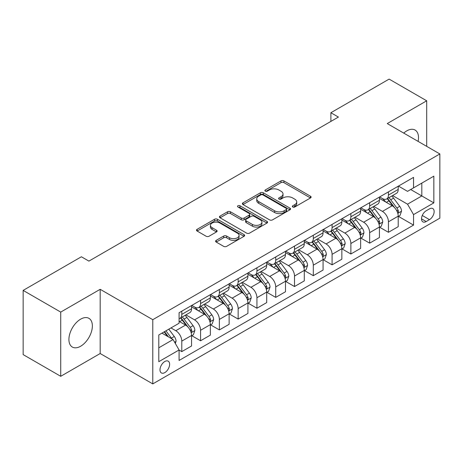 <?xml version="1.0" encoding="UTF-8"?>
<svg xmlns="http://www.w3.org/2000/svg" width="463" height="463" viewBox="0 0 463 463"><rect width="100%" height="100%" fill="white"/><g stroke="black" fill="none" stroke-linecap="round" stroke-linejoin="round"><path stroke-width="0.69" d="M292.749 206.99A1.458 0.845 0 0 0 294.815 206.99L310.494 197.938A2.083 1.204 0 0 0 311.101 197.088A2.083 1.204 0 0 0 310.494 196.237L283.935 180.906A2.083 1.204 0 0 0 280.983 180.906L265.311 189.957A1.458 0.845 0 0 0 264.882 190.553A1.458 0.845 0 0 0 265.311 191.15A1.458 0.845 0 0 0 267.377 191.15L269.402 189.975A6.679 3.854 0 0 1 278.848 189.975L281.058 191.254A6.679 3.854 0 0 1 283.015 193.98A6.679 3.854 0 0 1 281.058 196.706L279.033 197.875A1.458 0.845 0 0 0 278.604 198.471A1.458 0.845 0 0 0 279.033 199.067A1.458 0.845 0 0 0 281.099 199.067L283.125 197.898A6.679 3.854 0 0 1 292.564 197.898L294.781 199.177A6.679 3.854 0 0 1 296.737 201.903A6.679 3.854 0 0 1 294.781 204.629L292.749 205.798A1.458 0.845 0 0 0 292.321 206.394A1.458 0.845 0 0 0 292.749 206.99L292.749 205.798M80.637 346.237A16.581 9.573 120 0 0 91.471 331.63A16.581 9.573 120 0 0 88.931 318.341A16.581 9.573 120 0 0 80.637 319.163A16.581 9.573 120 0 0 69.809 333.771A16.581 9.573 120 0 0 72.35 347.059A16.581 9.573 120 0 0 80.637 346.237M418.101 141.389A16.581 9.573 120 0 0 415.074 130.045A16.581 9.573 120 0 0 406.786 130.867A16.581 9.573 120 0 0 403.73 133.095M164.805 372.617A6.8 3.93 120 0 0 169.25 366.621A6.8 3.93 120 0 0 168.208 361.169A6.8 3.93 120 0 0 164.805 361.51A6.8 3.93 120 0 0 160.36 367.5A6.8 3.93 120 0 0 161.402 372.952A6.8 3.93 120 0 0 164.805 372.617M216.221 240.355A2.083 1.204 0 0 0 215.608 241.206A2.083 1.204 0 0 0 216.221 242.062L223.67 246.362A2.083 1.204 0 0 0 226.621 246.362L244.03 236.309A2.083 1.204 0 0 0 244.643 235.459A2.083 1.204 0 0 0 244.03 234.608L217.477 219.277A2.083 1.204 0 0 0 214.525 219.277L197.116 229.324A2.083 1.204 0 0 0 196.503 230.18A2.083 1.204 0 0 0 197.116 231.031L206.116 236.228A2.083 1.204 0 0 0 209.068 236.228L216.516 231.922A2.083 1.204 0 0 0 217.13 231.072A2.083 1.204 0 0 0 216.516 230.221L212.054 227.646A5.579 3.224 0 0 1 210.416 225.365A5.579 3.224 0 0 1 213.865 222.39A5.579 3.224 0 0 1 219.948 223.085L237.426 233.178A5.579 3.224 0 0 1 239.064 235.459A5.579 3.224 0 0 1 235.615 238.433A5.579 3.224 0 0 1 229.538 237.739L226.621 236.055A2.083 1.204 0 0 0 223.67 236.055L216.221 240.355L216.221 242.062M100.176 289.311L60.722 312.091L23.15 290.399L23.15 354.612L60.722 376.303L100.176 353.524L152.784 383.896L152.784 319.684L100.176 289.311L100.176 353.524M426.701 146.354L426.701 100.795L387.247 123.575L439.85 153.947L152.784 319.684M426.701 100.795L389.123 79.104L330.883 112.729L330.883 121.404M23.15 290.399L81.39 256.774L88.908 261.109L338.401 117.07L330.883 112.729M269.553 219.873A2.083 1.204 0 0 0 272.504 219.873L289.913 209.82A2.083 1.204 0 0 0 290.521 208.969A2.083 1.204 0 0 0 289.913 208.119L263.354 192.787A2.083 1.204 0 0 0 260.403 192.787L243 202.835A2.083 1.204 0 0 0 242.386 203.691A2.083 1.204 0 0 0 243 204.542L269.553 219.873M238.491 207.302A1.458 0.845 0 0 1 239.973 207.511L239.973 205.775L266.972 221.36A2.083 1.204 0 0 1 267.579 222.217A2.083 1.204 0 0 1 266.972 223.068L249.563 233.115A2.083 1.204 0 0 1 246.611 233.115L220.058 217.784L220.058 216.082A2.083 1.204 0 0 0 219.445 216.933A2.083 1.204 0 0 0 220.058 217.784M220.058 216.082L227.507 211.782A2.083 1.204 0 0 1 230.458 211.782L241.229 217.998A2.083 1.204 0 0 0 244.18 217.998L249.117 215.145A2.083 1.204 0 0 0 249.731 214.294A2.083 1.204 0 0 0 249.117 213.443L237.907 206.967A1.458 0.845 0 0 1 237.478 206.371A1.458 0.845 0 0 1 238.381 205.595A1.458 0.845 0 0 1 239.973 205.775M429.479 208.877L426.174 210.781A6.592 3.802 120 0 0 421.868 216.591A6.592 3.802 120 0 0 422.881 221.87A6.592 3.802 120 0 0 426.174 221.546L429.479 219.636A6.592 3.802 120 0 0 433.785 213.825A6.592 3.802 120 0 0 432.772 208.547A6.592 3.802 120 0 0 429.479 208.877M152.784 383.896L439.85 218.16L439.85 153.947M398.44 186.097L407.538 191.346L413.546 187.874L413.546 177.375L179.083 312.739L179.083 323.243L158.792 334.957L158.792 361.684L179.083 349.97L179.083 360.469L413.546 225.099L413.546 214.601L407.538 204.189L392.589 195.56M413.546 187.874L433.837 176.16L433.837 202.887L413.546 214.601M60.722 312.091L60.722 376.303M410.693 189.523L421.816 195.947L421.816 183.099L433.837 176.16M407.538 204.189L421.816 195.947L433.837 202.887M158.792 347.8L173.069 339.553L161.952 333.134M179.083 350.057L181.791 351.614L181.791 341.115A8.502 4.908 -120 0 0 175.778 330.704L170.969 327.926M181.791 351.614L191.56 345.977L191.56 335.478A8.502 4.908 -120 0 0 185.547 325.067L179.083 321.334M191.786 335.692L200.577 340.768L200.577 330.269A8.502 4.908 -120 0 0 194.564 319.858L185.935 314.875M200.577 340.768L210.347 335.131L210.347 324.632A8.502 4.908 -120 0 0 204.333 314.215L191.56 306.842M210.572 324.847L219.364 329.922L219.364 319.424A8.502 4.908 -120 0 0 213.35 309.012L204.721 304.029M219.364 329.922L229.133 324.285L229.133 313.781A8.502 4.908 -120 0 0 223.12 303.369L210.347 295.996M229.359 314.001L238.15 319.076L238.15 308.578A8.502 4.908 -120 0 0 232.137 298.166L223.507 293.177M238.15 319.076L247.919 313.434L247.919 302.935A8.502 4.908 -120 0 0 241.906 292.523L229.133 285.15M248.145 303.155L256.936 308.231L256.936 297.732A8.502 4.908 -120 0 0 250.929 287.315L242.294 282.332M256.936 308.231L266.705 302.588L266.705 292.089A8.502 4.908 -120 0 0 260.698 281.678L247.919 274.299M266.931 292.309L275.722 297.385L275.722 286.881A8.502 4.908 -120 0 0 269.715 276.469L261.08 271.486M275.722 297.385L285.492 291.742L285.492 281.244A8.502 4.908 -120 0 0 279.484 270.832L266.705 263.453M285.717 281.458L294.514 286.539L294.514 276.035A8.502 4.908 -120 0 0 288.501 265.623L279.866 260.64M294.514 286.539L304.284 280.896L304.284 270.398A8.502 4.908 -120 0 0 298.27 259.986L285.492 252.607M304.509 270.612L313.301 275.688L313.301 265.189A8.502 4.908 -120 0 0 307.287 254.777L298.658 249.794M313.301 275.688L323.07 270.051L323.07 259.552A8.502 4.908 -120 0 0 317.057 249.135L304.284 241.761M323.296 259.766L332.087 264.842L332.087 254.343A8.502 4.908 -120 0 0 326.074 243.932L317.444 238.949M332.087 264.842L341.856 259.205L341.856 248.7A8.502 4.908 -120 0 0 335.843 238.289L323.07 230.915M342.082 248.92L350.873 253.996L350.873 243.497A8.502 4.908 -120 0 0 344.86 233.086L336.231 228.103M350.873 253.996L360.642 248.359L360.642 237.855A8.502 4.908 -120 0 0 354.629 227.443L341.856 220.07M360.868 238.075L369.659 243.15L369.659 232.652A8.502 4.908 -120 0 0 363.652 222.234L355.017 217.251M369.659 243.15L379.428 237.507L379.428 227.009A8.502 4.908 -120 0 0 373.421 216.597L360.642 209.218M379.654 227.229L388.445 232.304L388.445 221.806A8.502 4.908 -120 0 0 382.438 211.388L373.803 206.405M388.445 232.304L398.215 226.662L398.215 216.163A8.502 4.908 -120 0 0 392.207 205.751L379.428 198.372M379.654 196.943L382.438 198.546A8.502 4.908 -120 0 0 386.686 198.968A8.502 4.908 -120 0 0 388.445 195.079L388.445 191.867M360.868 207.789L363.652 209.392A8.502 4.908 -120 0 0 367.9 209.814A8.502 4.908 -120 0 0 369.659 205.925L369.659 202.713M342.082 218.634L344.86 220.243A8.502 4.908 -120 0 0 349.114 220.66A8.502 4.908 -120 0 0 350.873 216.771L350.873 213.559M323.296 229.48L326.074 231.089A8.502 4.908 -120 0 0 330.327 231.512A8.502 4.908 -120 0 0 332.087 227.617L332.087 224.405M304.509 240.332L307.287 241.935A8.502 4.908 -120 0 0 311.541 242.357A8.502 4.908 -120 0 0 313.301 238.462L313.301 235.25M285.717 251.177L288.501 252.781A8.502 4.908 -120 0 0 292.749 253.203A8.502 4.908 -120 0 0 294.514 249.308L294.514 246.102M266.931 262.023L269.715 263.626A8.502 4.908 -120 0 0 273.963 264.049A8.502 4.908 -120 0 0 275.722 260.154L275.722 256.948M248.145 272.869L250.929 274.472A8.502 4.908 -120 0 0 255.177 274.895A8.502 4.908 -120 0 0 256.936 271.005L256.936 267.793M229.359 283.715L232.137 285.324A8.502 4.908 -120 0 0 236.39 285.74A8.502 4.908 -120 0 0 238.15 281.851L238.15 278.639M210.572 294.561L213.35 296.17A8.502 4.908 -120 0 0 217.604 296.586A8.502 4.908 -120 0 0 219.364 292.697L219.364 289.485M191.786 305.406L194.564 307.015A8.502 4.908 -120 0 0 198.818 307.438A8.502 4.908 -120 0 0 200.577 303.543L200.577 300.331M398.44 216.377L413.546 225.099M386.686 198.968L396.455 193.326A8.502 4.908 -120 0 0 398.215 189.436L398.215 186.224M367.9 209.814L377.669 204.177A8.502 4.908 -120 0 0 379.428 200.282L379.428 197.07M349.114 220.66L358.883 215.023A8.502 4.908 -120 0 0 360.642 211.128L360.642 207.922M330.327 231.512L340.097 225.869A8.502 4.908 -120 0 0 341.856 221.974L341.856 218.767M311.541 242.357L321.31 236.715A8.502 4.908 -120 0 0 323.07 232.825L323.07 229.613M292.749 253.203L302.518 247.56A8.502 4.908 -120 0 0 304.284 243.671L304.284 240.459M273.963 264.049L283.732 258.406A8.502 4.908 -120 0 0 285.492 254.517L285.492 251.305M255.177 274.895L264.946 269.258A8.502 4.908 -120 0 0 266.705 265.363L266.705 262.151M236.39 285.74L246.16 280.103A8.502 4.908 -120 0 0 247.919 276.208L247.919 272.996M217.604 296.586L227.374 290.949A8.502 4.908 -120 0 0 229.133 287.054L229.133 283.848M198.818 307.438L208.587 301.795A8.502 4.908 -120 0 0 210.347 297.906L210.347 294.694M179.083 318.625A8.502 4.908 -120 0 0 180.026 318.284L189.795 312.641A8.502 4.908 -120 0 0 191.56 308.752L191.56 305.539M180.026 318.284A8.502 4.908 -120 0 0 181.791 314.389L181.791 311.182M173.069 339.553L179.083 349.97M293.334 207.198L294.781 206.359A6.679 3.854 0 0 0 296.737 203.633L296.737 201.903M283.015 193.98L283.015 195.716A6.679 3.854 0 0 1 281.058 198.442L279.617 199.275M310.465 197.956L283.935 182.642A2.083 1.204 0 0 0 280.983 182.642L265.895 191.352M289.884 209.837L263.354 194.524A2.083 1.204 0 0 0 260.403 194.524L243.023 204.559M286.221 209.565A1.458 0.845 0 0 0 286.649 208.969A1.458 0.845 0 0 0 286.221 208.373L262.915 194.917A1.458 0.845 0 0 0 260.848 194.917L258.707 196.15A6.679 3.854 0 0 0 256.751 198.876A6.679 3.854 0 0 0 258.707 201.602L274.64 210.804A6.679 3.854 0 0 0 284.085 210.804L286.221 209.565L286.221 211.302A1.458 0.845 0 0 0 286.649 210.706L286.649 208.969M256.751 198.876L256.751 200.612A6.679 3.854 0 0 0 258.707 203.338L258.707 201.602M286.221 211.302L284.085 212.534A6.679 3.854 0 0 1 274.64 212.534L258.707 203.338M220.087 217.801L227.507 213.518L227.507 211.782M249.731 214.294L249.731 216.03A2.083 1.204 0 0 1 249.117 216.881L244.18 219.734A2.083 1.204 0 0 1 241.229 219.734L230.458 213.518A2.083 1.204 0 0 0 227.507 213.518M239.973 207.511L266.943 223.085M252.404 224.451A5.579 3.224 0 0 0 258.487 225.151A5.579 3.224 0 0 0 261.931 222.171A5.579 3.224 0 0 0 260.293 219.896L254.135 216.337A2.083 1.204 0 0 0 251.183 216.337L246.241 219.19A2.083 1.204 0 0 0 245.633 220.041A2.083 1.204 0 0 0 246.241 220.892L252.404 224.451L252.404 226.187A5.579 3.224 0 0 0 258.487 226.882A5.579 3.224 0 0 0 261.931 223.907L261.931 222.171M245.633 220.041L245.633 221.777A2.083 1.204 0 0 0 246.241 222.628L246.241 220.892M252.404 226.187L246.241 222.628M239.064 235.459L239.064 237.195A5.579 3.224 0 0 1 235.615 240.17A5.579 3.224 0 0 1 229.538 239.475L226.621 237.791A2.083 1.204 0 0 0 223.67 237.791L216.25 242.074M210.416 225.365L210.416 227.101A5.579 3.224 0 0 0 212.054 229.382L212.054 227.646M216.487 231.94L212.054 229.382M244.001 236.327L217.477 221.013A2.083 1.204 0 0 0 214.525 221.013L197.145 231.049M398.215 216.51L400.02 215.469L401.525 211.128A5.631 3.253 -120 0 0 399.725 206.336L393.585 198.135A16.263 9.387 -120 0 0 391.808 196.011M385.702 201.995A16.263 9.387 -120 0 0 382.374 198.511M397.705 213.061L398.359 212.355L398.481 211.371A5.631 3.253 -120 0 0 396.872 207.98L390.731 199.784A16.263 9.387 -120 0 0 388.955 197.66M387.444 198.534A13.496 7.79 60 0 1 389.655 201.052L394.852 207.991M387.149 198.702A16.263 9.387 60 0 1 388.926 200.826L393.006 206.278M379.428 227.356L381.234 226.314L382.739 221.974A5.631 3.253 -120 0 0 380.939 217.182L374.798 208.981A16.263 9.387 -120 0 0 373.022 206.857M366.916 212.841A16.263 9.387 -120 0 0 363.588 209.357M378.919 223.907L379.573 223.201L379.695 222.217A5.631 3.253 -120 0 0 378.086 218.831L371.939 210.63A16.263 9.387 -120 0 0 370.168 208.506M368.652 209.38A13.496 7.79 60 0 1 370.869 211.898L376.066 218.837M368.363 209.548A16.263 9.387 60 0 1 370.14 211.672L374.22 217.124M360.642 238.202L362.448 237.16L363.947 232.825A5.631 3.253 -120 0 0 362.153 228.028L356.012 219.827A16.263 9.387 -120 0 0 354.236 217.703M348.13 223.687A16.263 9.387 -120 0 0 344.802 220.203M360.127 234.753L360.787 234.046L360.909 233.063A5.631 3.253 -120 0 0 359.294 229.677L353.153 221.476A16.263 9.387 -120 0 0 351.382 219.352M349.866 220.226A13.496 7.79 60 0 1 352.083 222.744L357.28 229.683M349.577 220.394A16.263 9.387 60 0 1 351.353 222.518L355.434 227.97M341.856 249.048L343.662 248.012L345.161 243.671A5.631 3.253 -120 0 0 343.367 238.873L337.226 230.678A16.263 9.387 -120 0 0 335.449 228.548M329.343 234.538A16.263 9.387 -120 0 0 326.01 231.054M341.341 245.598L341.995 244.892L342.122 243.908A5.631 3.253 -120 0 0 340.508 240.523L334.367 232.322A16.263 9.387 -120 0 0 332.596 230.198M331.08 231.072A13.496 7.79 60 0 1 333.296 233.589L338.494 240.529M330.79 231.24A16.263 9.387 60 0 1 332.561 233.364L336.647 238.815M323.07 259.899L324.87 258.858L326.374 254.517A5.631 3.253 -120 0 0 324.575 249.719L318.434 241.524A16.263 9.387 -120 0 0 316.663 239.4M310.551 245.384A16.263 9.387 -120 0 0 307.224 241.9M322.555 256.444L323.209 255.738L323.336 254.754A5.631 3.253 -120 0 0 321.721 251.368L315.581 243.173A16.263 9.387 -120 0 0 313.804 241.044M312.293 241.917A13.496 7.79 60 0 1 314.51 244.441L319.707 251.374M312.004 242.085A16.263 9.387 60 0 1 313.775 244.215L317.861 249.661M304.284 270.745L306.084 269.703L307.588 265.363A5.631 3.253 -120 0 0 305.788 260.565L299.648 252.37A16.263 9.387 -120 0 0 297.877 250.246M291.765 256.23A16.263 9.387 -120 0 0 288.437 252.746M303.769 267.296L304.423 266.584L304.544 265.606A5.631 3.253 -120 0 0 302.935 262.214L296.795 254.019A16.263 9.387 -120 0 0 295.018 251.895M293.507 252.769A13.496 7.79 60 0 1 295.724 255.287L300.921 262.22M293.218 252.937A16.263 9.387 60 0 1 294.989 255.061L299.075 260.507M285.492 281.591L287.297 280.549L288.802 276.208A5.631 3.253 -120 0 0 287.002 271.416L280.862 263.216A16.263 9.387 -120 0 0 279.085 261.091M272.979 267.076A16.263 9.387 -120 0 0 269.651 263.592M284.982 278.141L285.636 277.435L285.758 276.452A5.631 3.253 -120 0 0 284.149 273.06L278.008 264.865A16.263 9.387 -120 0 0 276.232 262.741M274.721 263.615A13.496 7.79 60 0 1 276.932 266.132L282.129 273.072M274.426 263.783A16.263 9.387 60 0 1 276.203 265.907L280.283 271.359M266.705 292.437L268.511 291.395L270.016 287.054A5.631 3.253 -120 0 0 268.216 282.262L262.075 274.061A16.263 9.387 -120 0 0 260.299 271.937M254.193 277.922A16.263 9.387 -120 0 0 250.865 274.437M266.196 288.987L266.85 288.281L266.972 287.297A5.631 3.253 -120 0 0 265.363 283.912L259.216 275.711A16.263 9.387 -120 0 0 257.445 273.587M255.929 274.461A13.496 7.79 60 0 1 258.146 276.978L263.343 283.917M255.64 274.628A16.263 9.387 60 0 1 257.416 276.752L261.497 282.204M247.919 303.282L249.725 302.241L251.224 297.906A5.631 3.253 -120 0 0 249.43 293.108L243.289 284.907A16.263 9.387 -120 0 0 241.512 282.783M235.407 288.767A16.263 9.387 -120 0 0 232.079 285.283M247.404 299.833L248.064 299.127L248.185 298.143A5.631 3.253 -120 0 0 246.571 294.757L240.43 286.556A16.263 9.387 -120 0 0 238.659 284.432M237.143 285.306A13.496 7.79 60 0 1 239.359 287.824L244.557 294.763M236.853 285.474A16.263 9.387 60 0 1 238.63 287.598L242.71 293.05M229.133 314.128L230.939 313.086L232.438 308.752A5.631 3.253 -120 0 0 230.643 303.954L224.503 295.759A16.263 9.387 -120 0 0 222.726 293.629M216.62 299.619A16.263 9.387 -120 0 0 213.287 296.135M228.618 310.679L229.272 309.973L229.399 308.989A5.631 3.253 -120 0 0 227.784 305.603L221.644 297.402A16.263 9.387 -120 0 0 219.873 295.278M218.357 296.152A13.496 7.79 60 0 1 220.573 298.67L225.77 305.609M218.067 296.32A16.263 9.387 60 0 1 219.838 298.444L223.924 303.896M210.347 324.98L212.147 323.938L213.651 319.597A5.631 3.253 -120 0 0 211.851 314.799L205.711 306.604A16.263 9.387 -120 0 0 203.94 304.48M197.828 310.465A16.263 9.387 -120 0 0 194.501 306.981M209.832 321.525L210.486 320.818L210.613 319.835A5.631 3.253 -120 0 0 208.998 316.449L202.858 308.254A16.263 9.387 -120 0 0 201.081 306.124M199.57 306.998A13.496 7.79 60 0 1 201.787 309.521L206.984 316.455M199.281 307.166A16.263 9.387 60 0 1 201.052 309.29L205.138 314.742M191.56 335.825L193.36 334.784L194.865 330.443A5.631 3.253 -120 0 0 193.065 325.645L186.925 317.45A16.263 9.387 -120 0 0 185.154 315.326M191.045 332.376L191.699 331.664L191.821 330.686A5.631 3.253 -120 0 0 190.212 327.295L184.071 319.1A16.263 9.387 -120 0 0 182.295 316.976M180.784 317.85A13.496 7.79 60 0 1 183.001 320.367L188.198 327.3M180.495 318.012A16.263 9.387 60 0 1 182.266 320.141L186.352 325.587M175.327 343.459L176.079 341.289A5.631 3.253 -120 0 0 174.279 336.491L168.798 329.176M171.935 338.899A5.631 3.253 -120 0 0 171.426 338.14L165.945 330.825M164.533 331.641L168.468 336.896M164.139 331.867L167.479 336.329M175.778 330.704L185.547 325.067M194.564 319.858L204.333 314.215M213.35 309.012L223.12 303.369M232.137 298.166L241.906 292.523M250.929 287.315L260.698 281.678M269.715 276.469L279.484 270.832M288.501 265.623L298.27 259.986M307.287 254.777L317.057 249.135M326.074 243.932L335.843 238.289M344.86 233.086L354.629 227.443M363.652 222.234L373.421 216.597M382.438 211.388L392.207 205.751M388.445 195.079L398.215 189.436M388.445 221.806L398.215 216.163M369.659 232.652L379.428 227.009M369.659 205.925L379.428 200.282M350.873 243.497L360.642 237.855M350.873 216.771L360.642 211.128M332.087 254.343L341.856 248.7M332.087 227.617L341.856 221.974M313.301 265.189L323.07 259.552M313.301 238.462L323.07 232.825M294.514 276.035L304.284 270.398M294.514 249.308L304.284 243.671M275.722 286.881L285.492 281.244M275.722 260.154L285.492 254.517M256.936 297.732L266.705 292.089M256.936 271.005L266.705 265.363M238.15 308.578L247.919 302.935M238.15 281.851L247.919 276.208M219.364 319.424L229.133 313.781M219.364 292.697L229.133 287.054M200.577 330.269L210.347 324.632M200.577 303.543L210.347 297.906M181.791 341.115L191.56 335.478M181.791 314.389L191.56 308.752M422.273 215.474L429.479 219.636M421.515 218.854L426.174 221.546M294.781 206.359L294.781 204.629M279.033 199.067L279.033 197.875M281.058 198.442L281.058 196.706M265.311 191.15L265.311 189.957M280.983 182.642L280.983 180.906M283.935 182.642L283.935 180.906M310.494 197.938L310.494 196.237M243 204.542L243 202.835M260.403 194.524L260.403 192.787M263.354 194.524L263.354 192.787M289.913 209.82L289.913 208.119M274.64 212.534L274.64 210.804M284.085 212.534L284.085 210.804M230.458 213.518L230.458 211.782M241.229 219.734L241.229 217.998M244.18 219.734L244.18 217.998M249.117 216.881L249.117 215.145M266.972 223.068L266.972 221.36M223.67 237.791L223.67 236.055M226.621 237.791L226.621 236.055M229.538 239.475L229.538 237.739M216.516 231.922L216.516 230.221M197.116 231.031L197.116 229.324M214.525 221.013L214.525 219.277M217.477 221.013L217.477 219.277M244.03 236.309L244.03 234.608M397.798 213.368L401.485 211.238M390.731 199.784L393.585 198.135M386.298 202.343L388.926 200.826M396.872 207.98L399.725 206.336M396.426 210.179L398.481 211.371M379.012 224.214L382.698 222.084M371.939 210.63L374.798 208.981M367.512 213.188L370.14 211.672M378.086 218.831L380.939 217.182M377.634 221.03L379.695 222.217M360.22 235.065L363.912 232.93M353.153 221.476L356.012 219.827M348.726 224.034L351.353 222.518M359.294 229.677L362.153 228.028M358.848 231.876L360.909 233.063M341.434 245.911L345.126 243.781M334.367 232.322L337.226 230.678M329.94 234.88L332.561 233.364M340.508 240.523L343.367 238.873M340.062 242.722L342.122 243.908M322.647 256.757L326.34 254.627M315.581 243.173L318.434 241.524M311.153 245.726L313.775 244.215M321.721 251.368L324.575 249.719M321.276 253.568L323.336 254.754M303.861 267.602L307.548 265.473M296.795 254.019L299.648 252.37M292.367 256.577L294.989 255.061M302.935 262.214L305.788 260.565M302.489 264.414L304.544 265.606M285.075 278.448L288.762 276.318M278.008 264.865L280.862 263.216M273.575 267.423L276.203 265.907M284.149 273.06L287.002 271.416M283.703 275.259L285.758 276.452M266.289 289.294L269.975 287.164M259.216 275.711L262.075 274.061M254.789 278.269L257.416 276.752M265.363 283.912L268.216 282.262M264.911 286.111L266.972 287.297M247.497 300.14L251.189 298.01M240.43 286.556L243.289 284.907M236.003 289.115L238.63 287.598M246.571 294.757L249.43 293.108M246.125 296.957L248.185 298.143M228.71 310.991L232.403 308.862M221.644 297.402L224.503 295.759M217.216 299.96L219.838 298.444M227.784 305.603L230.643 303.954M227.339 307.802L229.399 308.989M209.924 321.837L213.617 319.707M202.858 308.254L205.711 306.604M198.43 310.806L201.052 309.29M208.998 316.449L211.851 314.799M208.553 318.648L210.613 319.835M191.138 332.683L194.825 330.553M184.071 319.1L186.925 317.45M179.644 321.652L182.266 320.141M190.212 327.295L193.065 325.645M189.766 329.494L191.821 330.686M174.615 342.221L176.038 341.399M171.426 338.14L174.279 336.491"/></g></svg>
